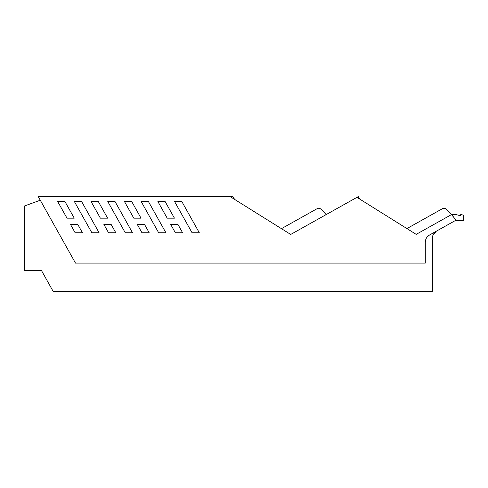 <?xml version="1.0" encoding="UTF-8"?>
<svg xmlns="http://www.w3.org/2000/svg" width="488" height="488" viewBox="0 0 488 488"><rect width="100%" height="100%" fill="white"/><g stroke="black" fill="none" stroke-linecap="round" stroke-linejoin="round"><path stroke-width="0.73" d="M455.237 220.606L463.6 220.606L463.6 215.397L461.727 214.604L460.684 214.604L460.684 215.818L456.146 214.604L451.473 214.604A107.415 107.415 0 0 0 446.185 209.132A107.464 107.464 0 0 1 451.473 214.604L416.185 234.368L356.954 197.353L358.271 196.615L359.748 199.098M406.919 228.579L442.494 208.657L406.919 228.579M28.566 270.565L41.498 270.565L24.4 270.565L24.4 206.015L40.278 200.226M436.303 231.221L432.929 235.295A8.326 8.326 0 0 0 432.374 238.29L432.374 291.385L53.155 291.385L41.498 270.565M326.149 214.604A107.415 107.415 0 0 0 320.866 209.132A3.123 3.123 0 0 0 317.17 208.657A3.123 3.123 0 0 1 320.866 209.132A107.421 107.421 0 0 1 326.149 214.604M356.954 197.353L290.708 234.454L230.159 196.615L38.259 196.615L75.475 263.075L425.298 263.075L425.298 242.255L425.859 239.236M446.185 209.132A3.123 3.123 0 0 0 442.494 208.657M427.214 236.936L429.556 234.99L456.109 220.119L451.473 214.604L416.185 234.368L358.717 198.457M230.159 196.615L232.947 196.615L234.6 199.391M429.556 234.99C426.823 236.643 425.408 239.065 425.298 242.255M98.314 201.544L107.622 218.16L100.376 218.16L91.067 201.544L98.314 201.544M137.287 224.425L144.533 224.425L149.2 232.758L141.953 232.758L137.287 224.425M103.883 224.425L111.13 224.425L115.796 232.758L108.549 232.758L103.883 224.425M157.874 201.544L165.121 201.544L174.429 218.16L167.183 218.16L157.874 201.544M141.178 201.544L148.425 201.544L165.908 232.758L158.661 232.758L141.178 201.544M124.471 201.544L131.717 201.544L141.026 218.16L133.779 218.16L124.471 201.544M192.065 232.758L199.311 232.758L181.829 201.544L174.582 201.544L192.065 232.758M91.854 232.758L99.101 232.758L81.618 201.544L74.371 201.544L91.854 232.758M170.69 224.425L177.937 224.425L182.603 232.758L175.357 232.758L170.69 224.425M70.479 224.425L75.146 232.758L82.442 232.758L77.775 224.425L70.479 224.425M57.688 201.544L66.996 218.16L74.243 218.16L64.934 201.544L57.688 201.544M125.257 232.758L132.504 232.758L115.022 201.544L107.775 201.544L125.257 232.758M281.442 228.665L317.17 208.657M451.473 214.604A107.464 107.464 0 0 1 453.34 216.739A107.464 107.464 0 0 0 451.473 214.604M436.632 231.025C433.905 232.678 432.484 235.1 432.374 238.29"/></g></svg>

